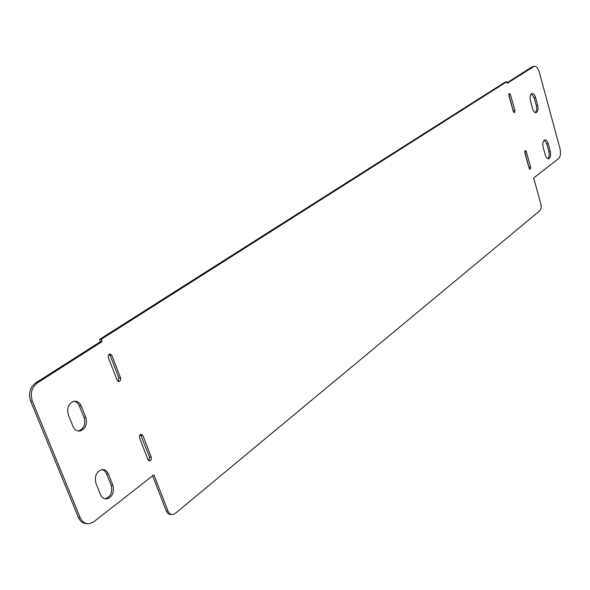 <?xml version="1.0" encoding="UTF-8"?>
<svg xmlns="http://www.w3.org/2000/svg" width="590" height="590" viewBox="0 0 590 590"><rect width="100%" height="100%" fill="white"/><g stroke="black" fill="none" stroke-linecap="round" stroke-linejoin="round"><path stroke-width="0.89" d="M547.778 158.71C549.224 157.265 549.57 154.853 548.833 151.475L546.753 143.864L544.231 140.155M550.249 151.269C551.045 155.325 550.485 157.832 548.575 158.791C547.188 158.865 546.104 157.619 545.3 155.045L543.198 147.389C542.402 143.333 542.955 140.826 544.865 139.874C546.266 139.8 547.365 141.062 548.169 143.658L550.249 151.269L548.833 151.475M105.005 498.83L105.234 498.801C110.802 496.625 112.771 492.053 111.141 485.069L105.994 472.561L104.032 470.466L101.996 469.596M95.978 483.358C94.334 476.351 96.288 471.771 101.841 469.618C104.784 469.338 106.974 470.813 108.405 474.021L112.852 485.15C114.482 492.141 112.513 496.721 106.945 498.897C104.069 499.17 101.922 497.731 100.499 494.575L95.978 483.358M148.695 460.643L149.609 457.147L140.45 434.447M139.557 437.92L139.476 435.877L140.324 434.535L141.069 434.196L142.876 435.464L151.409 457.516L151.269 459.573L150.037 460.871L148.024 459.706L139.557 437.92M529.296 168.666L524.731 151.394M530.646 167.177L530.137 169.389L529.164 168.305L524.812 152.692L525.321 150.48L526.31 151.586L530.646 167.177L529.208 167.368M513.529 112.048L508.794 94.297M514.886 110.537L514.384 112.72L513.352 111.569L508.89 95.558L509.384 93.375L510.431 94.547L514.886 110.537L513.44 110.772M78.227 431.039L78.323 431.025C83.861 428.908 85.793 424.394 84.112 417.499L78.721 404.452L76.434 402.129L74.067 401.244M68.307 414.785C66.611 407.867 68.529 403.353 74.06 401.252C77.268 400.935 79.657 402.52 81.228 406.009L85.816 417.499C87.497 424.402 85.572 428.915 80.026 431.039C76.892 431.349 74.547 429.793 72.983 426.371L68.307 414.785M118.007 381.339L118.856 377.932L110.109 355.394L109.15 354.207M108.324 357.592L108.228 355.578L109.29 354.118L109.806 353.941L111.805 355.32L120.655 378.205L120.53 380.226L119.32 381.494L117.122 380.211L108.324 357.592M535.263 112.594C536.664 111.163 536.996 108.781 536.251 105.448L534.134 97.689L531.42 93.766M530.447 100.912C529.636 96.878 530.181 94.393 532.077 93.463C533.544 93.39 534.702 94.717 535.55 97.446L537.674 105.212C538.478 109.239 537.933 111.716 536.037 112.653C534.584 112.734 533.441 111.422 532.593 108.722L530.447 100.912M152.618 475.82L166.299 510.97C167.383 513.477 169.013 514.635 171.196 514.436L171.284 514.443M102.114 341.617L101.222 339.331L506.854 81.678L507.297 83.286L534.289 66.25C536.391 66.154 538.05 68.079 539.267 72.032L559.947 148.407C560.972 153.112 560.507 156.498 558.546 158.577L533.67 178.025L541.067 204.686L541.207 207.923L540.042 210.542L175.215 513.462L172.892 514.546C170.716 514.746 169.087 513.588 168.003 511.08L153.902 474.817L93.854 521.744L89.459 523.706C85.299 524.097 82.187 522.054 80.129 517.563L32.362 401.229C29.987 393.567 31.624 387.475 37.273 382.962L102.114 341.617L100.425 341.706L35.57 383.006C29.92 387.512 28.283 393.596 30.658 401.244L78.411 517.445C80.262 521.56 83.087 523.632 86.87 523.654M534.289 66.25L532.136 66.817L507.142 82.733M506.854 81.678L505.409 81.944L99.533 339.42L100.425 341.706M101.222 339.331L99.533 339.42M546.753 143.864L548.169 143.658M106.694 473.954L108.405 474.021M111.141 485.069L112.852 485.15M141.18 435.442L142.876 435.464M149.609 457.147L151.305 457.198M524.871 151.792L526.31 151.586M508.993 94.798L510.431 94.547M79.525 406.023L81.228 406.009M84.112 417.499L85.816 417.499M110.109 355.394L111.805 355.32M118.856 377.932L120.552 377.888M534.134 97.689L535.55 97.446M536.251 105.448L537.674 105.212M168.003 511.08L166.299 510.97M533.552 66.552L532.136 66.817M37.273 382.962L35.57 383.006M32.362 401.229L30.658 401.244M80.129 517.563L78.411 517.445M105.234 498.801L106.945 498.897M149.285 460.915L149.779 460.93M78.323 431.025L80.026 431.039M118.656 381.568L119.062 381.56"/></g></svg>
